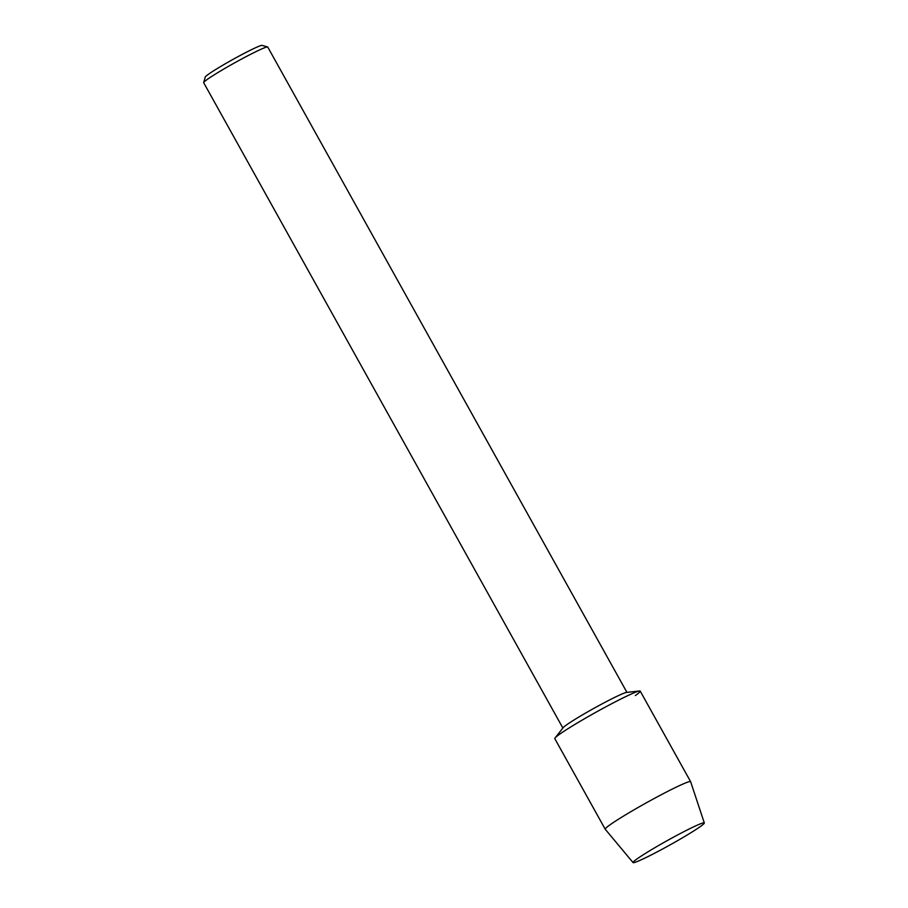 <?xml version="1.0" encoding="UTF-8"?>
<svg xmlns="http://www.w3.org/2000/svg" width="908" height="908" viewBox="0 0 908 908"><rect width="100%" height="100%" fill="white"/><g stroke="black" fill="none" stroke-linecap="round" stroke-linejoin="round"><path stroke-width="1.36" d="M700.238 826.632A40.769 2.565 150.9 0 0 703.768 822.796A40.769 2.565 150.9 0 0 674.122 836.835A40.769 2.565 150.9 0 0 637.121 858.866A40.769 2.565 150.9 0 0 633.239 862.055A40.769 2.565 150.9 0 0 658.311 851.284A40.769 2.565 150.9 0 0 700.238 826.632A40.769 2.565 150.9 0 0 704.313 822.943A40.769 2.565 150.9 0 0 703.768 822.796A40.769 2.565 150.9 0 0 674.122 836.835A40.769 2.565 150.9 0 0 637.121 858.866A40.769 2.565 150.9 0 0 633.239 862.055A40.769 2.565 150.9 0 0 633.069 862.6A40.769 2.565 150.9 0 0 660.956 849.877A40.769 2.565 150.9 0 0 700.238 826.632M639.516 690.977L626.509 692.441A36.66 2.304 150.9 0 0 599.779 705.119A36.66 2.304 150.9 0 0 566.615 724.856A36.66 2.304 150.9 0 0 563.153 727.694L555.049 737.988A48.873 3.065 150.9 0 1 559.668 734.197A48.873 3.065 150.9 0 0 554.799 738.647L605.216 829.22A48.873 3.065 150.9 0 0 605.239 829.254A48.873 3.065 150.9 0 1 610.085 824.77A48.873 3.065 150.9 0 1 657.426 796.77A48.873 3.065 150.9 0 1 690.625 781.686L640.219 691.113A48.873 3.065 150.9 0 0 607.009 706.197A48.873 3.065 150.9 0 0 559.668 734.197A48.873 3.065 150.9 0 1 603.877 707.877A48.873 3.065 150.9 0 1 639.516 690.977A48.873 3.065 150.9 0 1 635.339 695.562M626.94 692.384L267.758 47.057A36.66 2.304 150.9 0 0 267.622 46.966A36.66 2.304 150.9 0 0 241.857 58.895A36.66 2.304 150.9 0 0 207.342 79.371A36.66 2.304 150.9 0 0 203.687 82.549A36.66 2.304 150.9 0 0 203.687 82.707L562.881 728.046M267.622 46.966L262.094 45.4A32.586 2.043 150.9 0 0 239.201 56.012A32.586 2.043 150.9 0 0 208.522 74.206A32.586 2.043 150.9 0 0 205.265 77.032L203.687 82.549M704.313 822.943L690.636 781.72A48.873 3.065 150.9 0 0 690.625 781.686M633.069 862.6L605.239 829.254"/></g></svg>
